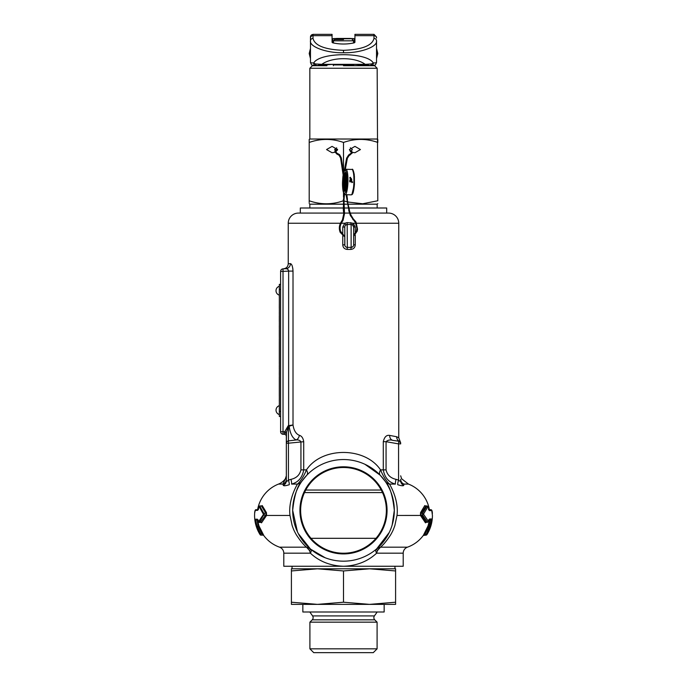 <?xml version="1.0" encoding="UTF-8"?>
<svg xmlns="http://www.w3.org/2000/svg" width="687" height="687" viewBox="0 0 687 687"><rect width="100%" height="100%" fill="white"/><g stroke="black" fill="none" stroke-linecap="round" stroke-linejoin="round"><path stroke-width="1.03" d="M376.528 53.517L376.528 48.434L377.798 53.517L376.528 53.517M279.343 297.385L279.343 304.143M279.317 304.487L279.343 305.621M279.317 305.621L279.343 307.072M279.343 325.887L279.343 321.585M279.317 325.887L279.343 330.138M279.343 284.358L280.614 284.358L279.343 284.358L279.343 416.477L280.614 416.477L279.343 416.477M279.317 316.14L279.317 317.695M279.343 360.581L279.343 361.405M279.317 339.232L279.343 341.525M279.317 321.585L279.317 320.176M279.343 285.852L279.343 286.754M279.317 286.754L279.343 287.862M279.317 287.862L279.343 288.772M279.317 288.772L279.343 289.227M279.317 289.227L279.317 292.988M279.317 362.547L279.317 363.475M279.343 363.423L279.343 365.733M279.317 365.733L279.317 366.832M279.343 377.094L279.343 374.853M279.343 369.391L279.317 374.853M279.343 362.788L279.343 362.04M279.317 366.351L279.343 367.09M279.343 368.49L279.343 367.828M279.317 368.49L279.343 368.971M279.343 403.097L279.343 406.163M279.317 406.464L279.343 407.202M279.317 410.13L279.343 410.577M279.317 410.577L279.343 411.273M279.317 407.202L279.343 408.155M279.317 408.155L279.343 408.817M279.317 408.817L279.343 409.289M279.343 401.586L279.343 403.011M279.317 411.59L279.343 412.054M279.317 412.054L279.343 412.569M279.317 412.81L279.343 413.608M279.317 412.741L279.343 414.819M279.317 360.581L279.317 341.525M279.343 397.009L279.343 396.15M279.317 362.04L279.317 361.405M279.317 396.15L279.317 377.094M279.317 297.385L279.317 296.071M279.317 405.673L279.317 405.682A4.646 4.646 0 0 0 279.317 414.57M279.317 398.443L279.343 399.757M279.317 399.757L279.317 401.363M279.317 397.009L279.343 397.756M279.317 367.536L279.317 368.464M279.317 306.6L279.317 308.18M279.317 319.094L279.317 319.996M279.317 373.548L279.317 372.655M346.154 174.575L345.501 177.031M351.151 179.359L351.392 178.637L351.151 179.359M349.803 181.737L349.923 180.99L349.803 181.737M349.777 177.538L350.396 178.122L350.499 177.298L349.777 177.538L350.499 177.298M346.162 178.002L345.613 177.04M351.426 181.918L352.019 182.63L352.654 182.21L352.019 182.63M351.804 182.313L352.654 182.21M353.668 235.255L356.484 231.021L356.862 228.204L355.402 222.536L350.318 215.426L351.04 215.186L349.245 210.188M350.318 215.417L348.721 210.385L349.451 210.153L347.485 201.695M354.106 220.896L354.647 220.364L353.393 219.093M356.484 231.021L357.231 231.133L357.523 229.175L356.768 229.072M340.589 231.244L344.771 236.62M344.47 194.421L343.981 200.003L344.505 213.709L343.088 220.218L341.525 222.854C339.996 225.534 339.696 228.333 340.606 231.253L339.885 231.493L340.168 232.335L344.29 236.465M343.088 220.218L342.435 219.831L340.864 222.459C339.232 225.345 338.906 228.35 339.885 231.493L339.885 231.476M344.084 209.715L343.32 209.801L343.749 213.794L342.435 219.831M343.783 193.528L343.32 209.801M345.132 186.211L345.698 189.389M346.231 190.119L347.553 187.268M346.145 177.693L345.956 176.739L344.926 177.134L345.063 177.873L346.712 177.942M346.36 180.896L347.201 180.767M346.171 181.162L345.819 186.984L346.171 181.162L346.506 182.235L347.279 182.278M346.205 182.184L346.05 187.285L346.798 187.439M346.368 178.843L346.6 178.045L346.48 179.951L347.227 180.106M346.712 179.152L346.48 179.951L346.712 179.152M344.857 177.16L345.338 182.235M344.762 178.002L345.192 184.794L345.681 178.337L346.025 179.436L346.798 179.479M345.681 178.337L345.338 185.773L345.793 185.842M345.338 185.773L345.441 186.735L346.188 186.89L345.432 186.735L345.724 179.384M344.831 181.651L344.187 185.499L345.166 185.962L344.419 185.808L345.02 184.717M345.905 187.208L346.403 180.861M346.411 179.101L346.334 178.337M344.187 185.499L344.659 177.426M345.209 186.426L345.295 185.954M344.926 180.097L344.676 179.127L344.926 180.097M279.317 334.483L279.343 338.734M374.415 615.913A3.049 3.049 0 0 0 374.758 619.829L312.242 619.829A3.049 3.049 0 0 0 312.585 615.913L374.415 615.913L377.172 611.997M377.094 648.837L373.281 652.65L313.719 652.65L309.906 648.837L309.906 622.156L377.094 622.156L377.094 648.837L309.906 648.837M317.454 604.371L291.408 604.371L291.408 602.216L317.454 604.371L369.546 604.371L395.592 602.216L395.592 604.371L369.546 604.371L343.5 602.216L317.454 604.371L369.546 604.371M302.847 604.371L302.847 611.997L384.153 611.997L384.153 604.371M291.408 602.216L291.408 568.802L395.592 568.802L395.592 602.216M291.408 570.957L317.454 568.802L343.5 570.957L369.546 568.802L395.592 570.957M343.5 570.957L343.5 602.216M279.343 314.406L279.343 307.664M343.5 65.712L374.63 65.712L343.5 65.712M347.519 201.969L362.702 203.773L377.798 200.759C377.798 204.778 377.798 204.778 377.798 200.759C377.798 204.778 377.798 204.778 377.798 200.759L377.163 68.253L374.63 65.712L368.825 65.712M361.139 65.712L360.04 65.712M335.247 150.565L334.672 149.56L336.656 147.817M334.964 152.256L332.061 152.737L326.557 149.56L332.061 146.383L337.557 149.56L335.66 151.956M350.336 147.817L352.328 149.56L351.28 150.891M351.272 151.921L349.443 149.56L354.939 146.383L360.443 149.56L354.939 152.737L352.337 152.359M343.801 204.185L347.244 204.185M348.017 204.185L377.163 204.185L377.798 203.601M343.912 200.896L346.935 201.815M377.163 139.023L309.837 139.023L309.202 139.384L309.202 142.449L309.202 139.384M377.798 139.384L377.798 142.449C366.394 138.422 354.964 138.422 343.5 142.449C332.096 138.422 320.657 138.422 309.202 142.449L309.202 200.759C320.606 204.778 332.036 204.778 343.5 200.759M343.5 142.449L343.5 172.291M343.5 192.832L343.5 196.774M309.837 207.998L309.837 204.185L343.036 204.185M309.202 200.759C309.202 204.778 309.202 204.778 309.202 200.759L309.202 202.545M309.837 204.185L309.202 203.601M326.96 65.712L312.37 65.712L309.837 68.253L377.163 68.253M354.93 35.672L373.994 35.672L373.994 34.35L354.93 34.35L354.93 42.328L354.93 38.678L334.183 38.841M352.817 38.841L353.384 38.841M354.26 64.338L353.539 64.38M336.089 38.558A2.542 2.542 -1 0 1 336.862 38.438L350.138 38.438A2.542 2.542 1 0 1 350.911 38.558M313.006 34.505A2.542 2.516 -0 0 0 310.472 37.029L313.006 34.35L332.07 34.35L332.07 42.328L332.07 38.678L333.616 38.841M310.472 40.791L310.472 62.629A33.028 0.867 0 0 0 313.684 62.998C319.91 51.946 367.09 51.946 373.316 62.998A2.542 2.293 86.9 0 1 371.16 65.505L371.16 65.505A2.542 2.293 86.9 0 1 371.023 65.514L369.786 65.566A2.542 1.958 88.2 0 0 369.864 65.566A2.542 1.958 88.2 0 0 371.624 63.943L373.316 62.998A33.028 0.867 0 0 0 376.528 62.629L376.528 40.791C377.807 46.871 359.979 53.191 343.5 52.753C327.021 53.2 309.193 46.871 310.472 40.791A2.542 2.362 0 0 1 313.006 38.429L313.006 35.672A2.542 2.362 180 0 0 310.472 38.043L310.472 40.791M310.472 37.029L310.472 38.043M325.483 65.712L325.054 64.767M361.946 64.767L361.517 65.712M333.461 64.38L332.74 64.338M353.539 64.432A22.869 0.601 180 0 1 357.223 64.492M329.777 64.492A22.869 0.601 180 0 1 333.461 64.432M376.528 38.043A2.542 2.362 0 0 0 373.994 35.672L373.994 38.429A2.542 2.362 0 0 1 376.528 40.791L376.528 48.434M377.798 53.517L376.528 58.593L376.528 62.234M373.994 34.35L376.528 37.029M310.472 62.629C312.379 65.918 310.103 64.724 315.84 65.505L317.136 65.566A2.542 1.958 -88.2 0 0 317.214 65.566L315.977 65.514A2.542 2.293 -86.9 0 1 313.684 62.998L315.376 63.943L321.791 64.338C332.122 56.806 354.878 56.806 365.209 64.338L371.624 63.943M354.93 42.328L354.26 42.826C347.09 44.423 339.91 44.423 332.74 42.826L332.74 38.816M332.07 42.328L332.74 42.826M317.574 65.566L332.886 64.338L321.791 64.338L317.214 65.566L320.992 65.274M366.008 65.274L369.786 65.566L365.209 64.338L354.114 64.338L369.426 65.566M317.385 65.566L317.136 65.566A2.542 1.958 -88.2 0 1 315.376 63.943M354.114 64.338L332.886 64.338M279.343 314.114L279.317 312.679M279.317 295.152A4.646 4.646 0 0 1 279.317 286.256M279.317 293.194L279.343 294.337M279.317 294.337L279.343 295.788M279.343 316.655L279.343 314.457M279.317 318.356L279.317 319.069M279.343 316.947L279.343 319.781M279.317 330.189L279.317 334.44M343.5 39.537L334.732 39.537L343.5 39.537M386.695 213.082L350.379 213.082L388.602 213.082L386.695 213.082L386.695 207.998L348.824 207.998M298.398 213.082L343.672 213.082L298.398 213.082A10.168 10.168 0 0 0 288.239 223.241L340.443 223.241M388.602 213.082A10.168 10.168 0 0 1 398.761 223.241L398.761 437.791L400.667 442.832M377.412 550.648A5.084 0.867 -130.8 0 1 376.716 548.819L376.175 549.282A5.084 2.31 -130 0 0 376.622 553.172L377.412 550.648L380.478 547.187L407.443 547.187C413.9 544.851 419.19 540.944 423.304 535.448L427.992 526.002C428.937 522.713 429.186 520.892 428.748 520.54M403.209 553.172L376.622 553.172C367.743 561.442 356.699 565.805 343.5 566.26L403.209 566.26L403.209 553.172A6.355 6.355 0 0 1 407.443 547.187M283.791 553.172L310.378 553.172C319.24 561.434 330.284 565.796 343.5 566.26L283.791 566.26L283.791 553.172A6.355 6.355 0 0 0 279.557 547.187L306.522 547.187L309.588 550.648L310.378 553.172A5.084 2.31 130 0 0 310.825 549.282L325.166 557.758M282.967 484.077L278.536 484.077A15.243 15.243 0 0 0 285.38 478.77L282.967 484.077L283.267 485.34L282.967 484.077A5.084 5.032 180 0 0 286.333 479.346L286.333 480.797A5.084 4.955 0 0 1 283.267 485.34C283.679 486.044 285.672 485.838 289.244 484.73L286.977 485.366M355.265 234.971L355.265 244.838C355.033 247.595 353.556 249.115 350.851 249.415L347.175 249.415L347.313 247.38L351.126 247.38L347.313 247.38A2.542 2.542 0 0 1 344.771 244.838L344.771 227.053L344.857 245.499M355.265 227.053L353.668 227.053L352.525 224.941L351.126 224.512L351.126 247.38A2.542 2.542 0 0 0 353.668 244.838L353.668 227.053A2.542 2.542 0 0 0 351.126 224.512L347.313 224.512A2.542 2.542 0 0 0 344.771 227.053L342.761 227.053L344.737 223.241L347.175 222.605L353.29 223.241L355.265 227.053L355.265 233.838M382.487 492.579L304.513 492.579M297.437 531.815L292.679 510.364A50.821 50.821 0 0 1 343.5 459.543A50.821 50.821 0 0 1 394.321 510.364A50.821 50.821 0 0 1 343.5 561.176A50.821 50.821 0 0 1 292.679 510.364C294.302 495.447 297.334 485.769 301.791 481.338L306.849 475.164A7.626 4.045 43.8 0 0 306.462 469.882C321.756 446.705 364.995 446.584 380.538 469.882L386.06 469.882C387.279 474.992 390.602 478.143 396.038 479.346L398.572 480.093C399.782 481.321 400.478 481.561 400.667 480.797L400.667 479.346A5.084 5.032 180 0 0 404.033 484.077C400.873 477.705 400.873 477.705 404.033 484.077L408.464 484.077A33.663 33.663 0 0 1 429.384 509.642M278.536 484.077A33.663 33.663 0 0 0 257.616 509.642M403.226 485.709L403.733 485.34C403.321 486.044 401.328 485.838 397.756 484.73L400.04 485.366M258.097 509.728L257.299 509.728L258.295 509.11M261.464 505.967L262.194 505.555L266.462 512.648L266.556 515.448L261.507 522.841L260.777 522.352M298.278 533.55L310.284 548.819L306.522 547.187C303.637 544.894 300.236 540.763 296.329 534.812C293.701 530.106 293.684 529.694 292.164 525.624L290 515.448C288.214 501.596 295.195 487.796 297.497 484.077C300.829 481.046 303.817 476.314 306.462 469.882L303.714 469.882C302.323 477.611 298.27 482.351 291.554 484.077A5.084 0.85 74.8 0 0 290.962 479.346C296.389 478.152 299.712 475 300.94 469.882L303.714 469.882L303.714 441.707C303.173 438.134 301.722 435.996 299.343 435.3C295.977 433.926 293.873 430.491 293.014 424.995L288.643 425.605L288.643 271.099L293.014 271.099L292.782 268.231M344.445 213.082L349.58 213.082L344.445 213.082M300.305 213.082L300.305 207.998L343.165 207.998M343.929 207.998L348.043 207.998M389.684 435.412A5.084 4.225 100 0 0 393.05 440.41L399.267 441.277L393.05 440.41C390.173 439.568 387.846 439.989 386.06 441.681L383.286 441.681C384.411 436.915 386.541 434.819 389.684 435.412L396.665 436.752L398.761 437.791M347.175 249.415C344.462 249.115 342.993 247.586 342.761 244.838L342.761 235.727M300.94 469.882L300.94 441.707C299.841 440.29 298.252 439.706 296.166 439.955C292.456 438.151 290.129 433.566 289.175 426.198L293.014 424.995L293.014 271.099C292.722 266.522 291.855 264.031 290.421 263.636L288.239 263.756L288.239 223.241M404.033 484.077L403.733 485.34A5.084 4.955 180 0 1 400.667 480.797L400.255 481.286M392.165 525.005L394.321 510.364C392.706 495.473 389.675 485.795 385.209 481.338L380.151 475.164A7.626 4.045 -43.8 0 1 380.538 469.882C383.183 476.306 386.171 481.037 389.503 484.077C391.796 487.813 398.786 501.536 397 515.448L394.836 525.624C393.316 529.703 393.299 530.098 390.68 534.795C386.781 540.746 383.38 544.877 380.478 547.187L376.716 548.819L389.254 532.468M426.223 522.352L425.493 522.841L420.444 515.439L420.538 512.648L424.806 505.555L425.536 505.967M428.619 509.11L429.701 509.728L428.868 509.728M380.151 475.164L364.943 464.292M260.339 522.335L265.654 515.078L266.178 514.177L265.783 513.266A0.764 0.627 137.5 0 0 266.462 512.648M259.738 506.018L264.272 514.177L259.162 522.326M425.957 506.018L421.217 513.266L420.822 514.177L421.346 515.078A0.764 0.627 -44.9 0 0 420.667 515.757M427.572 522.335L422.565 515.078L421.346 515.078L426.206 522.335L428.542 521.596L423.484 514.134L427.967 506.68L429.435 510.604L431.771 510.604L432.432 515.448C432.389 522.369 430.551 528.767 426.91 534.658L426.052 535.139M258.08 509.763A0.764 0.739 90 0 0 257.582 510.381L259.093 506.508L263.507 514.374L258.51 521.785L257.419 519.209L255.521 519.209C254.929 519.698 255.229 522.12 256.397 526.474L260.253 534.778A0.764 0.764 -90 0 0 260.897 535.139L263.173 535.139A0.764 0.764 -90 0 1 263.782 535.448L263.791 535.439M257.582 510.381L255.263 510.381L254.645 513.172C254.8 510.724 255.255 509.574 256.011 509.728L257.299 509.728A0.764 0.756 -90 0 0 258.046 509.11M381.225 490.037L305.775 490.037M375.987 538.307L311.013 538.307M387.064 510.364A43.564 43.564 0 0 1 343.5 553.928A43.564 43.564 0 0 1 299.936 510.364A43.564 43.564 0 0 1 343.5 466.799A43.564 43.564 0 0 1 387.064 510.364M300.64 510.364A42.86 42.86 0 0 0 343.5 553.215A42.86 42.86 0 0 0 386.36 510.364A42.86 42.86 0 0 0 343.5 467.503A42.86 42.86 0 0 0 300.64 510.364M291.777 264.942L291.486 264.435M351.126 224.512L350.851 222.605M352.525 224.941L353.29 223.241L355.806 223.241M342.761 244.838L344.771 244.838A2.542 2.542 0 0 0 347.313 247.38L347.175 222.605M341.302 223.241L344.737 223.241L345.905 224.941L345.269 225.542M347.313 224.512L345.905 224.941M290.421 263.636A5.084 4.878 -93 0 1 285.801 268.711C287.26 268.583 288.205 269.381 288.643 271.099L283.018 271.391L283.018 431.728L284.719 431.814L288.179 425.777L288.883 426.275L289.124 425.536M286.685 268.806L287.175 268.978M288.342 269.931L288.643 271.099M386.06 469.882L386.06 441.681L398.572 443.888A2.542 0.438 -80 0 0 398.572 441.389A2.542 2.542 0 0 1 400.667 443.888L400.667 443.536A2.542 2.533 -0 0 0 399.267 441.277L399.267 441.277A5.084 4.886 100 0 1 396.665 436.752M299.343 435.3A5.084 3.976 108.5 0 1 296.166 439.955L288.428 440.899L288.428 443.201L303.714 441.707M344.968 245.817L345.372 246.487M352.792 246.762L351.126 247.38L350.851 249.415M258.252 520.54C257.814 520.883 258.063 522.713 259.008 526.002L263.782 535.448L263.087 535.139M263.061 535.001L261.902 533.868L262.52 533.413M310.825 549.282L310.284 548.819A5.084 0.867 -49.2 0 1 309.588 550.648M287.106 429.229L288.428 426.455L286.505 432.209L286.333 443.201L286.333 436.365A2.035 2.035 0 0 0 284.401 434.339L283.018 434.261A2.542 2.542 180 0 1 280.614 431.728L280.614 271.391A2.542 2.542 0 0 1 283.018 268.857L283.018 271.391L280.614 271.391A2.542 2.542 0 0 1 283.018 268.857L285.801 268.711M383.286 441.681L383.286 469.882C384.686 477.628 388.748 482.36 395.446 484.077L389.503 484.077A7.626 7.042 -34.8 0 1 385.209 481.338M301.791 481.338A7.626 7.042 34.8 0 1 297.497 484.077L291.554 484.077M289.244 484.73A5.084 0.842 -107.8 0 0 288.428 480.093L288.428 443.201L286.333 443.201L286.333 480.797C286.513 481.561 287.209 481.329 288.428 480.093L290.962 479.346M286.333 443.201A2.542 2.327 180 0 1 288.428 440.899L288.428 426.455L288.883 426.275M423.218 535.448A0.764 0.764 90 0 1 423.827 535.139L425.098 533.868L424.454 533.456M399.997 481.209L399.319 480.763M399.293 480.745L398.572 480.093L398.572 443.888L400.667 443.888A2.542 2.542 0 0 0 398.572 441.389M256.397 526.474L257.127 526.242C255.976 522.438 255.693 520.317 256.268 519.887L257.505 519.887C257.058 520.317 257.324 522.438 258.286 526.242L257.127 526.242L260.605 533.868L261.902 533.868L258.286 526.242L259.008 526.002M258.51 521.785A0.764 0.67 -159 0 0 259.231 522.335L260.794 522.335A0.764 0.67 -160.1 0 1 261.507 522.841M263.507 514.374A0.764 0.618 -134.9 0 0 264.194 515.078L265.654 515.078A0.764 0.627 -135.1 0 1 266.333 515.757M263.533 513.91A0.764 0.627 137.3 0 1 264.212 513.266L265.783 513.266L261.498 506.018A0.764 0.678 164.3 0 0 262.194 505.555M259.093 506.508A0.764 0.678 162.9 0 1 259.798 506.018L261.034 506.018M397.756 484.73A5.084 0.842 107.8 0 1 398.572 480.093M420.538 512.648A0.764 0.627 42.5 0 0 421.217 513.266L422.565 513.266L427.022 506.018L425.502 506.018A0.764 0.678 15.7 0 1 424.806 505.555M426.206 522.335L426.189 522.335A0.764 0.67 -19.9 0 0 425.493 522.841M429.006 519.801A1.013 0.988 -90 0 0 429.59 518.968L428.576 521.596L426.661 522.335M428.971 519.887L429.495 519.887A0.764 0.756 -90 0 0 428.954 520.128M428.576 521.596L429.16 519.673L428.611 519.887L430.5 519.887L429.495 519.887C429.942 520.325 429.676 522.446 428.714 526.242L427.992 526.002M431.505 518.968A1.013 1.005 -90 0 1 430.5 519.887C431.11 520.317 430.818 522.438 429.624 526.242L428.714 526.242L425.098 533.868L423.827 535.139L425.966 535.139L429.624 526.242L430.586 526.551C431.814 522.008 432.123 519.484 431.505 518.968L429.59 518.968M396.038 479.346A5.084 0.85 -74.8 0 0 395.446 484.077M288.428 426.455L288.179 425.777M286.505 432.209L284.719 431.814L284.444 432.999A2.035 0.962 -0 0 1 286.333 433.961M423.304 535.448L425.966 535.139A1.013 1.013 90 0 0 426.825 534.658L430.586 526.551M428.954 509.11A0.764 0.756 90 0 0 429.701 509.728L430.766 509.728A1.013 1.013 90 0 1 431.771 510.604M259.961 534.263L260.605 533.868L260.897 535.139L263.173 535.139M260.811 522.335L259.205 522.438L258.329 521.545L258.149 519.887L256.268 519.887A0.764 0.756 -90 0 1 255.521 519.209M255.263 510.381A0.764 0.756 -90 0 1 256.011 509.728L258.312 509.728L258.896 506.731L259.772 505.907L261.489 506.001M425.511 506.001L427.022 505.907L428.001 506.671L428.98 509.926L428.456 509.728L430.766 509.728C431.737 509.539 432.278 510.802 432.381 513.515M284.401 434.339L284.444 432.999M257.9 519.844A0.764 0.739 -90 0 1 257.419 519.209M428.825 509.797A1.013 0.988 90 0 1 429.435 510.604M427.022 506.018L427.967 506.68M422.565 513.266L423.484 514.134L422.565 515.078L422.565 513.266M425.098 533.868L426.91 534.658M420.444 515.439L397 515.448M266.556 515.448L290 515.448M310.472 53.517L309.202 53.517L310.472 58.593M280.614 411.401L279.343 411.401M280.614 289.433L279.343 289.433M350.104 181.076L350.069 182.038M351.993 194.112L354.432 184.125L354.389 176.121L352.723 170.247M353.822 184.228A12.701 2.37 91.8 0 1 351.151 194.85L345.166 194.67A12.701 2.37 91.8 0 0 347.837 184.039A12.701 2.37 91.8 0 0 347.931 181.969A12.701 2.37 91.8 0 0 345.947 169.277L351.933 169.457A12.701 2.37 91.8 0 1 353.917 182.158A12.701 2.37 91.8 0 1 353.822 184.228M346.952 183.893C346.737 189.578 345.784 192.849 344.093 193.725C342.684 190.033 342.212 185.464 342.667 180.003C342.882 174.326 343.835 171.046 345.518 170.17C346.935 173.863 347.407 178.44 346.952 183.893M351.203 179.925L351.358 179.384L351.727 179.728L351.469 178.672M345.149 190.823A8.897 1.657 91.8 0 1 343.895 181.969A8.897 1.657 91.8 0 1 343.964 180.526A8.897 1.657 91.8 0 1 345.69 173.107M343.079 180.38C342.701 184.786 343.088 188.487 344.23 191.475C345.595 190.763 346.368 188.118 346.54 183.523C346.909 179.109 346.523 175.408 345.381 172.428C344.015 173.133 343.251 175.786 343.079 180.38M350.902 180.921L351.323 181.892L351.701 181.239M345.759 173.244A8.897 1.657 -88.2 0 0 344.213 180.535A8.897 1.657 -88.2 0 0 344.144 181.978A8.897 1.657 -88.2 0 0 344.135 184.511M347.124 201.729L347.674 201.574L347.115 199.599M354.647 220.364L356.055 222.133L357.523 229.175M350.868 179.565L350.585 180.758L349.863 180.518L349.623 181.067M351.023 179.161L350.559 179.917L350.31 179.419M350.722 177.959L351.04 179.238L350.284 179.195M351.048 179.29L350.799 180.681L351.461 180.956M344.178 185.593A8.897 1.657 -88.2 0 0 345.226 190.694M351.031 179.075L350.267 179.118L349.863 180.518M349.606 155.339L349.322 154.644M349.984 154.884L350.413 154.712L349.906 154.566M351.512 181.969L351.521 181.282L352.01 181.617M338.339 154.747L338.682 154.077M346.987 199.608L347.467 199.453L346.858 194.722M352.852 219.625L353.401 219.101L351.04 215.186M340.889 232.094L340.168 232.343M341.508 222.854L340.881 222.459M344.505 213.709L343.749 213.786M343.981 200.003L343.225 199.934M344.273 185.722L344.522 178.208L344.711 177.22L345.784 176.997M345.097 185.799L344.676 179.127L344.342 184.64M348.91 210.299L346.085 194.696M354.26 38.816L354.26 42.826M333.453 38.618A2.542 0.833 -90.5 0 0 333.427 38.618L336.862 38.489A2.542 2.542 179 0 0 336.347 38.541M336.862 38.489L336.046 38.558M323.594 65.712L323.285 64.879L323.594 65.712M353.547 38.618L353.573 38.618A2.542 0.833 90.5 0 0 353.573 38.618A2.542 0.833 90.5 0 0 353.547 38.618L350.138 38.489A2.542 2.542 1 0 1 350.653 38.541M336.862 38.429L350.138 38.489M333.427 38.618A2.542 0.833 -90.5 0 0 333.41 38.618L336.364 38.549M332.07 35.672L313.006 35.672L313.006 34.35M363.715 64.879L363.406 65.712L363.715 64.879M343.5 52.753L343.5 50.323C324.985 49.619 314.818 45.651 313.006 38.429M373.994 38.429C372.182 45.651 362.015 49.619 343.5 50.323M353.539 42.998L353.539 40.808L333.461 40.808L334.732 39.537M333.461 64.312L333.461 64.947L353.539 64.947L353.65 65.712M356.656 223.241L398.761 223.241M342.761 234.791L342.761 227.053M351.126 247.38A2.542 2.542 0 0 0 353.668 244.838L355.265 244.838M280.614 431.728L283.018 431.728L283.018 434.261M254.637 513.189L254.568 515.448C254.611 522.421 256.474 528.861 260.167 534.778L260.253 534.778M310.472 48.434L309.202 53.517M351.933 169.457C352.594 168.513 353.367 170.196 354.252 174.507L354.449 184.15C353.333 196.267 351.813 194.395 351.151 194.85M345.947 169.277C345.286 169.732 343.775 167.868 342.65 179.985C342.255 188.994 343.096 193.889 345.166 194.67M345.827 173.081L345.621 173.012C345.363 173.047 346.806 172.394 346.523 183.498L345.286 190.866M351.727 179.728L351.589 181.17L352.44 181.892M349.477 149.938L351.873 151.458L352.379 152.875L349.039 155.64L347.356 158.319L345.303 169.431M344.299 170.711L346.6 158.182L348.627 155.004L351.624 152.832L350.052 151.011M349.992 178.199L350.267 179.127M343.594 172.901L341.345 157.898L339.644 154.721L336.974 153.201L335.6 151.561L337.506 150.006M337.523 149.216L335.539 150.17L334.844 151.509L336.63 153.879L339.146 155.305L340.589 158.01L343.157 175.151M350.585 180.758L350.087 181.677M346.823 187.457L345.939 187.233M346.669 177.924L345.664 178.208L345.192 184.605M346.557 178.036L346.317 179.848M344.685 179.324L345.278 186.641M353.668 236.122L357.231 231.133M394.956 568.802L394.956 566.26M374.758 619.829L377.094 622.156M292.044 568.802L292.044 566.26M312.242 619.829L309.906 622.156M312.585 615.913L309.828 611.997M377.163 207.998L377.163 204.185M309.837 139.023L309.837 68.253M350.954 38.558L350.138 38.429M353.573 38.618L350.636 38.549M376.528 62.629C374.621 65.918 376.897 64.724 371.16 65.505L369.615 65.566M353.539 64.947L353.539 64.312M333.461 42.998L333.461 40.808M353.539 40.808L352.268 39.537M333.461 64.947L333.35 65.712M429.332 509.608L428.997 507.762M288.239 263.756C287.973 266.719 286.367 268.411 283.422 268.832M279.557 547.187C273.1 544.851 267.81 540.944 263.696 535.448M408.464 484.077L401.62 478.77L400.667 475.808M310.284 548.819L309.339 547.977M376.716 548.819L377.73 547.917M285.38 478.77L286.333 475.808M260.167 534.778L260.811 535.139"/></g></svg>
